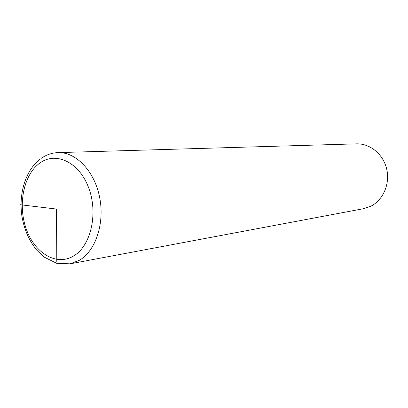 <?xml version="1.0" encoding="UTF-8"?>
<svg xmlns="http://www.w3.org/2000/svg" width="408" height="408" viewBox="0 0 408 408"><rect width="100%" height="100%" fill="white"/><g stroke="black" fill="none" stroke-linecap="round" stroke-linejoin="round"><path stroke-width="0.61" d="M40.04 159.176C25.459 170.365 18.472 194.009 21.956 216.459C24.23 229.556 29.131 240.756 36.664 250.053L44.044 257.035L56.671 263.308L70.084 263.833L363.528 208.707L370.525 206.371C382.949 200.359 390.175 184.166 386.743 169.244C383.408 154.3 370.092 143.371 356.515 143.861L58.053 152.612C51.903 152.842 46.216 154.795 40.999 158.472M20.4 204.734L56.38 209.054L56.238 261.997M70.084 263.833L79.285 260.345C95.635 250.981 104.907 223.263 99.603 197.151C94.432 170.998 75.908 151.873 58.053 152.612M73.471 256.071C90.841 246.167 98.471 213.455 88.669 187.813C79.121 162.001 55.707 151.184 39.693 163.164C23.531 174.777 17.641 204.933 26.219 228.898C34.563 252.996 56.238 266.368 73.471 256.071"/></g></svg>
